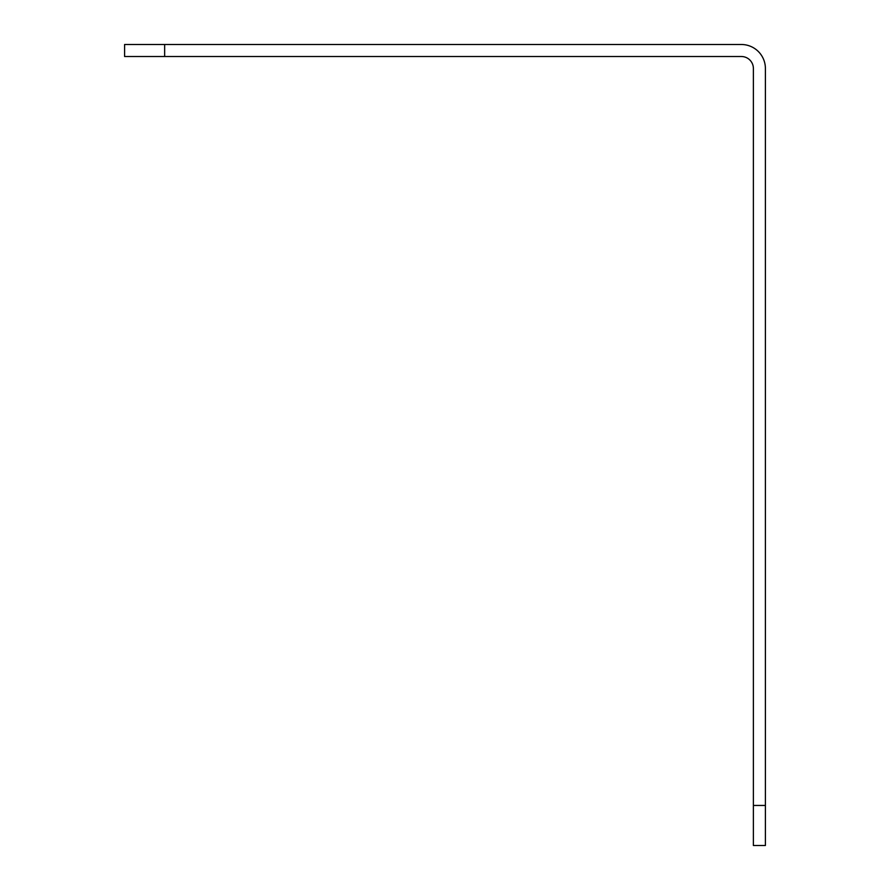 <?xml version="1.0" encoding="UTF-8"?>
<svg xmlns="http://www.w3.org/2000/svg" width="890" height="890" viewBox="0 0 890 890"><rect width="100%" height="100%" fill="white"/><g stroke="black" fill="none" stroke-linecap="round" stroke-linejoin="round"><path stroke-width="1.33" d="M164.65 56.515L741.37 56.515A12.015 12.015 0 0 1 753.385 68.53L753.385 805.45L765.4 805.45L765.4 68.53A24.03 24.03 0 0 0 741.37 44.5L164.65 44.5L164.65 56.515L124.6 56.515L124.6 44.5L164.65 44.5M765.4 805.45L765.4 845.5L753.385 845.5L753.385 805.45"/></g></svg>

